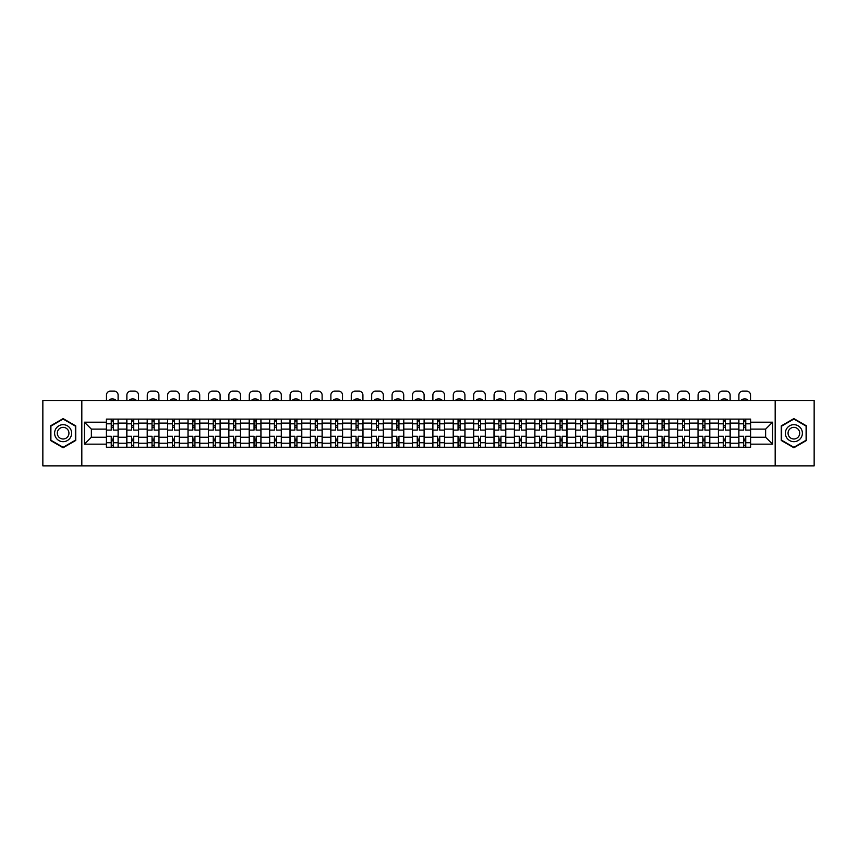 <?xml version="1.0" encoding="UTF-8"?>
<svg xmlns="http://www.w3.org/2000/svg" width="857" height="857" viewBox="0 0 857 857"><rect width="100%" height="100%" fill="white"/><g stroke="black" fill="none" stroke-linecap="round" stroke-linejoin="round"><path stroke-width="1.29" d="M775.178 465.865L814.15 465.865L814.15 400.487L42.85 400.487L42.85 465.865L775.178 465.865L775.178 400.487M126.804 447.236L126.804 423.101L118.18 423.101L118.18 447.236M118.18 423.101L118.18 419.116M126.804 423.101L126.804 419.116M138.577 419.116L138.577 447.236M147.211 447.236L147.211 419.116M158.974 419.116L158.974 447.236M167.608 447.236L167.608 419.116M179.381 419.116L179.381 447.236M188.004 447.236L188.004 419.116M199.777 419.116L199.777 447.236M208.412 447.236L208.412 419.116M220.174 419.116L220.174 447.236M228.808 447.236L228.808 419.116M240.581 419.116L240.581 447.236M249.205 447.236L249.205 419.116M260.978 419.116L260.978 447.236M269.612 447.236L269.612 419.116M281.385 419.116L281.385 447.236M290.009 447.236L290.009 419.116M301.782 419.116L301.782 447.236M310.416 447.236L310.416 419.116M322.178 419.116L322.178 447.236M330.813 447.236L330.813 419.116M342.586 419.116L342.586 447.236M351.209 447.236L351.209 419.116M362.982 419.116L362.982 447.236M371.617 447.236L371.617 419.116M383.379 419.116L383.379 447.236M392.013 447.236L392.013 419.116M403.786 419.116L403.786 447.236M412.41 447.236L412.41 419.116M424.183 419.116L424.183 447.236M432.817 447.236L432.817 419.116M444.59 419.116L444.59 447.236M453.214 447.236L453.214 419.116M464.987 419.116L464.987 447.236M473.621 447.236L473.621 419.116M485.383 419.116L485.383 447.236M494.018 447.236L494.018 419.116M505.791 419.116L505.791 447.236M514.414 447.236L514.414 419.116M526.187 419.116L526.187 447.236M534.822 447.236L534.822 419.116M546.584 419.116L546.584 447.236M555.218 447.236L555.218 419.116M566.991 419.116L566.991 447.236M575.615 447.236L575.615 419.116M587.388 419.116L587.388 447.236M596.022 447.236L596.022 419.116M607.795 419.116L607.795 447.236M616.419 447.236L616.419 419.116M628.192 419.116L628.192 447.236M636.826 447.236L636.826 419.116M648.588 419.116L648.588 447.236M657.223 447.236L657.223 419.116M668.996 419.116L668.996 447.236M677.619 447.236L677.619 419.116M689.392 419.116L689.392 447.236M698.027 447.236L698.027 419.116M709.789 419.116L709.789 447.236M718.423 447.236L718.423 419.116M730.196 419.116L730.196 447.236M738.82 447.236L738.82 419.116M738.82 437.231L730.196 437.231M718.423 437.231L709.789 437.231M698.027 437.231L689.392 437.231M677.619 437.231L668.996 437.231M657.223 437.231L648.588 437.231M636.826 437.231L628.192 437.231M616.419 437.231L607.795 437.231M596.022 437.231L587.388 437.231M575.615 437.231L566.991 437.231M555.218 437.231L546.584 437.231M534.822 437.231L526.187 437.231M514.414 437.231L505.791 437.231M494.018 437.231L485.383 437.231M473.621 437.231L464.987 437.231M453.214 437.231L444.59 437.231M432.817 437.231L424.183 437.231M412.41 437.231L403.786 437.231M392.013 437.231L383.379 437.231M371.617 437.231L362.982 437.231M351.209 437.231L342.586 437.231M330.813 437.231L322.178 437.231M310.416 437.231L301.782 437.231M290.009 437.231L281.385 437.231M269.612 437.231L260.978 437.231M249.205 437.231L240.581 437.231M228.808 437.231L220.174 437.231M208.412 437.231L199.777 437.231M188.004 437.231L179.381 437.231M167.608 437.231L158.974 437.231M147.211 437.231L138.577 437.231M126.804 437.231L118.18 437.231M738.82 429.121L730.196 429.121M718.423 429.121L709.789 429.121M698.027 429.121L689.392 429.121M677.619 429.121L668.996 429.121M657.223 429.121L648.588 429.121M636.826 429.121L628.192 429.121M616.419 429.121L607.795 429.121M596.022 429.121L587.388 429.121M575.615 429.121L566.991 429.121M555.218 429.121L546.584 429.121M534.822 429.121L526.187 429.121M514.414 429.121L505.791 429.121M494.018 429.121L485.383 429.121M473.621 429.121L464.987 429.121M453.214 429.121L444.59 429.121M432.817 429.121L424.183 429.121M412.41 429.121L403.786 429.121M392.013 429.121L383.379 429.121M371.617 429.121L362.982 429.121M351.209 429.121L342.586 429.121M330.813 429.121L322.178 429.121M310.416 429.121L301.782 429.121M290.009 429.121L281.385 429.121M269.612 429.121L260.978 429.121M249.205 429.121L240.581 429.121M228.808 429.121L220.174 429.121M208.412 429.121L199.777 429.121M188.004 429.121L179.381 429.121M167.608 429.121L158.974 429.121M147.211 429.121L138.577 429.121M126.804 429.121L118.18 429.121M91.367 437.231L106.407 437.231L106.407 429.121L91.367 429.121L91.367 437.231L84.436 444.162L84.436 422.19L106.407 422.19L106.407 429.121M750.593 429.121L750.593 437.231L765.633 437.231L765.633 429.121L750.593 429.121L750.593 419.116L106.407 419.116L106.407 422.19M750.593 422.19L772.564 422.19L772.564 444.162L750.593 444.162L750.593 437.231M106.407 437.231L106.407 447.236L750.593 447.236L750.593 444.162M106.407 444.162L84.436 444.162M81.822 465.865L81.822 400.487M75.737 425.886L63.118 418.602L50.499 425.886L50.499 440.466L63.118 447.75L75.737 440.466L75.737 425.886M806.501 425.886L793.882 418.602L781.263 425.886L781.263 440.466L793.882 447.75L806.501 440.466L806.501 425.886M113.338 445.276L111.249 445.276M111.249 421.076L113.338 421.076M133.735 445.276L131.646 445.276M131.646 421.076L133.735 421.076M154.142 445.276L152.043 445.276M152.043 421.076L154.142 421.076M174.539 445.276L172.45 445.276M172.45 421.076L174.539 421.076M194.935 445.276L192.846 445.276M192.846 421.076L194.935 421.076M215.343 445.276L213.243 445.276M213.243 421.076L215.343 421.076M235.739 445.276L233.65 445.276M233.65 421.076L235.739 421.076M256.136 445.276L254.047 445.276M254.047 421.076L256.136 421.076M276.543 445.276L274.454 445.276M274.454 421.076L276.543 421.076M296.94 445.276L294.851 445.276M294.851 421.076L296.94 421.076M317.347 445.276L315.247 445.276M315.247 421.076L317.347 421.076M337.744 445.276L335.655 445.276M335.655 421.076L337.744 421.076M358.14 445.276L356.051 445.276M356.051 421.076L358.14 421.076M378.548 445.276L376.448 445.276M376.448 421.076L378.548 421.076M398.944 445.276L396.855 445.276M396.855 421.076L398.944 421.076M419.341 445.276L417.252 445.276M417.252 421.076L419.341 421.076M439.748 445.276L437.659 445.276M437.659 421.076L439.748 421.076M460.145 445.276L458.056 445.276M458.056 421.076L460.145 421.076M480.552 445.276L478.452 445.276M478.452 421.076L480.552 421.076M500.949 445.276L498.86 445.276M498.86 421.076L500.949 421.076M521.345 445.276L519.256 445.276M519.256 421.076L521.345 421.076M541.753 445.276L539.653 445.276M539.653 421.076L541.753 421.076M562.149 445.276L560.06 445.276M560.06 421.076L562.149 421.076M582.546 445.276L580.457 445.276M580.457 421.076L582.546 421.076M602.953 445.276L600.864 445.276M600.864 421.076L602.953 421.076M623.35 445.276L621.261 445.276M621.261 421.076L623.35 421.076M643.757 445.276L641.657 445.276M641.657 421.076L643.757 421.076M664.154 445.276L662.065 445.276M662.065 421.076L664.154 421.076M684.55 445.276L682.461 445.276M682.461 421.076L684.55 421.076M704.957 445.276L702.858 445.276M702.858 421.076L704.957 421.076M725.354 445.276L723.265 445.276M723.265 421.076L725.354 421.076M745.751 445.276L743.662 445.276M743.662 421.076L745.751 421.076M84.436 422.19L91.367 429.121M765.633 437.231L772.564 444.162M765.633 429.121L772.564 422.19M118.105 447.236L118.105 430.107L113.338 430.107L113.338 419.116M111.249 419.116L111.249 430.107L106.472 430.107L106.472 419.116M118.105 430.107L118.105 419.116M106.472 447.236L106.472 436.245L111.249 436.245L111.249 447.236M113.338 447.236L113.338 436.245L118.105 436.245M111.249 427.225L113.338 427.225M106.472 436.245L106.472 430.107M113.338 439.127L111.249 439.127M113.338 445.533L111.249 445.533M111.249 440.83L113.338 440.83M113.338 425.522L111.249 425.522M111.249 420.819L113.338 420.819M118.105 400.487L118.105 395.056A3.921 3.921 0 0 0 114.185 391.135L110.392 391.135A3.921 3.921 0 0 0 106.472 395.056L106.472 400.487M109.278 400.487L109.278 399.555A8.109 8.109 0 0 1 115.299 399.555L115.299 400.487M55.759 437.424A8.495 8.495 0 0 0 67.371 440.541A8.495 8.495 0 0 0 70.478 428.928A8.495 8.495 0 0 0 58.865 425.811A8.495 8.495 0 0 0 55.759 437.424M58.083 436.084A5.817 5.817 0 0 0 66.032 438.216A5.817 5.817 0 0 0 68.164 430.268A5.817 5.817 0 0 0 60.215 428.136A5.817 5.817 0 0 0 58.083 436.084M63.118 419.052L75.352 426.111L75.352 440.23L63.118 447.29L50.895 440.23L50.895 426.111L63.118 419.052M786.522 437.424A8.495 8.495 0 0 0 798.135 440.541A8.495 8.495 0 0 0 801.241 428.928A8.495 8.495 0 0 0 789.629 425.811A8.495 8.495 0 0 0 786.522 437.424M788.836 436.084A5.817 5.817 0 0 0 796.785 438.216A5.817 5.817 0 0 0 798.917 430.268A5.817 5.817 0 0 0 790.968 428.136A5.817 5.817 0 0 0 788.836 436.084M793.882 419.052L806.105 426.111L806.105 440.23L793.882 447.29L781.648 440.23L781.648 426.111L793.882 419.052M138.513 447.236L138.513 430.107L133.735 430.107L133.735 419.116M131.646 419.116L131.646 430.107L126.868 430.107L126.868 419.116M138.513 430.107L138.513 419.116M126.868 447.236L126.868 436.245L131.646 436.245L131.646 447.236M133.735 447.236L133.735 436.245L138.513 436.245M131.646 427.225L133.735 427.225M126.868 436.245L126.868 430.107M133.735 439.127L131.646 439.127M133.735 445.533L131.646 445.533M131.646 440.83L133.735 440.83M133.735 425.522L131.646 425.522M131.646 420.819L133.735 420.819M138.513 400.487L138.513 395.056A3.921 3.921 0 0 0 134.592 391.135L130.8 391.135A3.921 3.921 0 0 0 126.868 395.056L126.868 400.487M129.686 400.487L129.686 399.555A8.109 8.109 0 0 1 135.695 399.555L135.695 400.487M158.909 447.236L158.909 430.107L154.142 430.107L154.142 419.116M152.043 419.116L152.043 430.107L147.275 430.107L147.275 419.116M158.909 430.107L158.909 419.116M147.275 447.236L147.275 436.245L152.043 436.245L152.043 447.236M154.142 447.236L154.142 436.245L158.909 436.245M152.043 427.225L154.142 427.225M147.275 436.245L147.275 430.107M154.142 439.127L152.043 439.127M154.142 445.533L152.043 445.533M152.043 440.83L154.142 440.83M154.142 425.522L152.043 425.522M152.043 420.819L154.142 420.819M158.909 400.487L158.909 395.056A3.921 3.921 0 0 0 154.988 391.135L151.196 391.135A3.921 3.921 0 0 0 147.275 395.056L147.275 400.487M150.082 400.487L150.082 399.555A8.109 8.109 0 0 1 156.103 399.555L156.103 400.487M179.317 447.236L179.317 430.107L174.539 430.107L174.539 419.116M172.45 419.116L172.45 430.107L167.672 430.107L167.672 419.116M179.317 430.107L179.317 419.116M167.672 447.236L167.672 436.245L172.45 436.245L172.45 447.236M174.539 447.236L174.539 436.245L179.317 436.245M172.45 427.225L174.539 427.225M167.672 436.245L167.672 430.107M174.539 439.127L172.45 439.127M174.539 445.533L172.45 445.533M172.45 440.83L174.539 440.83M174.539 425.522L172.45 425.522M172.45 420.819L174.539 420.819M179.317 400.487L179.317 395.056A3.921 3.921 0 0 0 175.385 391.135L171.593 391.135A3.921 3.921 0 0 0 167.672 395.056L167.672 400.487M170.489 400.487L170.489 399.555A8.109 8.109 0 0 1 176.499 399.555L176.499 400.487M199.713 447.236L199.713 430.107L194.935 430.107L194.935 419.116M192.846 419.116L192.846 430.107L188.069 430.107L188.069 419.116M199.713 430.107L199.713 419.116M188.069 447.236L188.069 436.245L192.846 436.245L192.846 447.236M194.935 447.236L194.935 436.245L199.713 436.245M192.846 427.225L194.935 427.225M188.069 436.245L188.069 430.107M194.935 439.127L192.846 439.127M194.935 445.533L192.846 445.533M192.846 440.83L194.935 440.83M194.935 425.522L192.846 425.522M192.846 420.819L194.935 420.819M199.713 400.487L199.713 395.056A3.921 3.921 0 0 0 195.792 391.135L192 391.135A3.921 3.921 0 0 0 188.069 395.056L188.069 400.487M190.886 400.487L190.886 399.555A8.109 8.109 0 0 1 196.896 399.555L196.896 400.487M220.11 447.236L220.11 430.107L215.343 430.107L215.343 419.116M213.243 419.116L213.243 430.107L208.476 430.107L208.476 419.116M220.11 430.107L220.11 419.116M208.476 447.236L208.476 436.245L213.243 436.245L213.243 447.236M215.343 447.236L215.343 436.245L220.11 436.245M213.243 427.225L215.343 427.225M208.476 436.245L208.476 430.107M215.343 439.127L213.243 439.127M215.343 445.533L213.243 445.533M213.243 440.83L215.343 440.83M215.343 425.522L213.243 425.522M213.243 420.819L215.343 420.819M220.11 400.487L220.11 395.056A3.921 3.921 0 0 0 216.189 391.135L212.397 391.135A3.921 3.921 0 0 0 208.476 395.056L208.476 400.487M211.283 400.487L211.283 399.555A8.109 8.109 0 0 1 217.303 399.555L217.303 400.487M240.517 447.236L240.517 430.107L235.739 430.107L235.739 419.116M233.65 419.116L233.65 430.107L228.873 430.107L228.873 419.116M240.517 430.107L240.517 419.116M228.873 447.236L228.873 436.245L233.65 436.245L233.65 447.236M235.739 447.236L235.739 436.245L240.517 436.245M233.65 427.225L235.739 427.225M228.873 436.245L228.873 430.107M235.739 439.127L233.65 439.127M235.739 445.533L233.65 445.533M233.65 440.83L235.739 440.83M235.739 425.522L233.65 425.522M233.65 420.819L235.739 420.819M240.517 400.487L240.517 395.056A3.921 3.921 0 0 0 236.586 391.135L232.793 391.135A3.921 3.921 0 0 0 228.873 395.056L228.873 400.487M231.69 400.487L231.69 399.555A8.109 8.109 0 0 1 237.7 399.555L237.7 400.487M260.914 447.236L260.914 430.107L256.136 430.107L256.136 419.116M254.047 419.116L254.047 430.107L249.28 430.107L249.28 419.116M260.914 430.107L260.914 419.116M249.28 447.236L249.28 436.245L254.047 436.245L254.047 447.236M256.136 447.236L256.136 436.245L260.914 436.245M254.047 427.225L256.136 427.225M249.28 436.245L249.28 430.107M256.136 439.127L254.047 439.127M256.136 445.533L254.047 445.533M254.047 440.83L256.136 440.83M256.136 425.522L254.047 425.522M254.047 420.819L256.136 420.819M260.914 400.487L260.914 395.056A3.921 3.921 0 0 0 256.993 391.135L253.201 391.135A3.921 3.921 0 0 0 249.28 395.056L249.28 400.487M252.087 400.487L252.087 399.555A8.109 8.109 0 0 1 258.107 399.555L258.107 400.487M281.31 447.236L281.31 430.107L276.543 430.107L276.543 419.116M274.454 419.116L274.454 430.107L269.676 430.107L269.676 419.116M281.31 430.107L281.31 419.116M269.676 447.236L269.676 436.245L274.454 436.245L274.454 447.236M276.543 447.236L276.543 436.245L281.31 436.245M274.454 427.225L276.543 427.225M269.676 436.245L269.676 430.107M276.543 439.127L274.454 439.127M276.543 445.533L274.454 445.533M274.454 440.83L276.543 440.83M276.543 425.522L274.454 425.522M274.454 420.819L276.543 420.819M281.31 400.487L281.31 395.056A3.921 3.921 0 0 0 277.389 391.135L273.597 391.135A3.921 3.921 0 0 0 269.676 395.056L269.676 400.487M272.483 400.487L272.483 399.555A8.109 8.109 0 0 1 278.504 399.555L278.504 400.487M301.718 447.236L301.718 430.107L296.94 430.107L296.94 419.116M294.851 419.116L294.851 430.107L290.073 430.107L290.073 419.116M301.718 430.107L301.718 419.116M290.073 447.236L290.073 436.245L294.851 436.245L294.851 447.236M296.94 447.236L296.94 436.245L301.718 436.245M294.851 427.225L296.94 427.225M290.073 436.245L290.073 430.107M296.94 439.127L294.851 439.127M296.94 445.533L294.851 445.533M294.851 440.83L296.94 440.83M296.94 425.522L294.851 425.522M294.851 420.819L296.94 420.819M301.718 400.487L301.718 395.056A3.921 3.921 0 0 0 297.797 391.135L294.005 391.135A3.921 3.921 0 0 0 290.073 395.056L290.073 400.487M292.89 400.487L292.89 399.555A8.109 8.109 0 0 1 298.9 399.555L298.9 400.487M322.114 447.236L322.114 430.107L317.347 430.107L317.347 419.116M315.247 419.116L315.247 430.107L310.48 430.107L310.48 419.116M322.114 430.107L322.114 419.116M310.48 447.236L310.48 436.245L315.247 436.245L315.247 447.236M317.347 447.236L317.347 436.245L322.114 436.245M315.247 427.225L317.347 427.225M310.48 436.245L310.48 430.107M317.347 439.127L315.247 439.127M317.347 445.533L315.247 445.533M315.247 440.83L317.347 440.83M317.347 425.522L315.247 425.522M315.247 420.819L317.347 420.819M322.114 400.487L322.114 395.056A3.921 3.921 0 0 0 318.193 391.135L314.401 391.135A3.921 3.921 0 0 0 310.48 395.056L310.48 400.487M313.287 400.487L313.287 399.555A8.109 8.109 0 0 1 319.307 399.555L319.307 400.487M342.521 447.236L342.521 430.107L337.744 430.107L337.744 419.116M335.655 419.116L335.655 430.107L330.877 430.107L330.877 419.116M342.521 430.107L342.521 419.116M330.877 447.236L330.877 436.245L335.655 436.245L335.655 447.236M337.744 447.236L337.744 436.245L342.521 436.245M335.655 427.225L337.744 427.225M330.877 436.245L330.877 430.107M337.744 439.127L335.655 439.127M337.744 445.533L335.655 445.533M335.655 440.83L337.744 440.83M337.744 425.522L335.655 425.522M335.655 420.819L337.744 420.819M342.521 400.487L342.521 395.056A3.921 3.921 0 0 0 338.59 391.135L334.798 391.135A3.921 3.921 0 0 0 330.877 395.056L330.877 400.487M333.694 400.487L333.694 399.555A8.109 8.109 0 0 1 339.704 399.555L339.704 400.487M362.918 447.236L362.918 430.107L358.14 430.107L358.14 419.116M356.051 419.116L356.051 430.107L351.274 430.107L351.274 419.116M362.918 430.107L362.918 419.116M351.274 447.236L351.274 436.245L356.051 436.245L356.051 447.236M358.14 447.236L358.14 436.245L362.918 436.245M356.051 427.225L358.14 427.225M351.274 436.245L351.274 430.107M358.14 439.127L356.051 439.127M358.14 445.533L356.051 445.533M356.051 440.83L358.14 440.83M358.14 425.522L356.051 425.522M356.051 420.819L358.14 420.819M362.918 400.487L362.918 395.056A3.921 3.921 0 0 0 358.997 391.135L355.205 391.135A3.921 3.921 0 0 0 351.274 395.056L351.274 400.487M354.091 400.487L354.091 399.555A8.109 8.109 0 0 1 360.101 399.555L360.101 400.487M383.315 447.236L383.315 430.107L378.548 430.107L378.548 419.116M376.448 419.116L376.448 430.107L371.681 430.107L371.681 419.116M383.315 430.107L383.315 419.116M371.681 447.236L371.681 436.245L376.448 436.245L376.448 447.236M378.548 447.236L378.548 436.245L383.315 436.245M376.448 427.225L378.548 427.225M371.681 436.245L371.681 430.107M378.548 439.127L376.448 439.127M378.548 445.533L376.448 445.533M376.448 440.83L378.548 440.83M378.548 425.522L376.448 425.522M376.448 420.819L378.548 420.819M383.315 400.487L383.315 395.056A3.921 3.921 0 0 0 379.394 391.135L375.602 391.135A3.921 3.921 0 0 0 371.681 395.056L371.681 400.487M374.488 400.487L374.488 399.555A8.109 8.109 0 0 1 380.508 399.555L380.508 400.487M403.722 447.236L403.722 430.107L398.944 430.107L398.944 419.116M396.855 419.116L396.855 430.107L392.077 430.107L392.077 419.116M403.722 430.107L403.722 419.116M392.077 447.236L392.077 436.245L396.855 436.245L396.855 447.236M398.944 447.236L398.944 436.245L403.722 436.245M396.855 427.225L398.944 427.225M392.077 436.245L392.077 430.107M398.944 439.127L396.855 439.127M398.944 445.533L396.855 445.533M396.855 440.83L398.944 440.83M398.944 425.522L396.855 425.522M396.855 420.819L398.944 420.819M403.722 400.487L403.722 395.056A3.921 3.921 0 0 0 399.791 391.135L395.998 391.135A3.921 3.921 0 0 0 392.077 395.056L392.077 400.487M394.895 400.487L394.895 399.555A8.109 8.109 0 0 1 400.905 399.555L400.905 400.487M424.119 447.236L424.119 430.107L419.341 430.107L419.341 419.116M417.252 419.116L417.252 430.107L412.485 430.107L412.485 419.116M424.119 430.107L424.119 419.116M412.485 447.236L412.485 436.245L417.252 436.245L417.252 447.236M419.341 447.236L419.341 436.245L424.119 436.245M417.252 427.225L419.341 427.225M412.485 436.245L412.485 430.107M419.341 439.127L417.252 439.127M419.341 445.533L417.252 445.533M417.252 440.83L419.341 440.83M419.341 425.522L417.252 425.522M417.252 420.819L419.341 420.819M424.119 400.487L424.119 395.056A3.921 3.921 0 0 0 420.198 391.135L416.406 391.135A3.921 3.921 0 0 0 412.485 395.056L412.485 400.487M415.291 400.487L415.291 399.555A8.109 8.109 0 0 1 421.312 399.555L421.312 400.487M444.515 447.236L444.515 430.107L439.748 430.107L439.748 419.116M437.659 419.116L437.659 430.107L432.881 430.107L432.881 419.116M444.515 430.107L444.515 419.116M432.881 447.236L432.881 436.245L437.659 436.245L437.659 447.236M439.748 447.236L439.748 436.245L444.515 436.245M437.659 427.225L439.748 427.225M432.881 436.245L432.881 430.107M439.748 439.127L437.659 439.127M439.748 445.533L437.659 445.533M437.659 440.83L439.748 440.83M439.748 425.522L437.659 425.522M437.659 420.819L439.748 420.819M444.515 400.487L444.515 395.056A3.921 3.921 0 0 0 440.594 391.135L436.802 391.135A3.921 3.921 0 0 0 432.881 395.056L432.881 400.487M435.688 400.487L435.688 399.555A8.109 8.109 0 0 1 441.709 399.555L441.709 400.487M464.923 447.236L464.923 430.107L460.145 430.107L460.145 419.116M458.056 419.116L458.056 430.107L453.278 430.107L453.278 419.116M464.923 430.107L464.923 419.116M453.278 447.236L453.278 436.245L458.056 436.245L458.056 447.236M460.145 447.236L460.145 436.245L464.923 436.245M458.056 427.225L460.145 427.225M453.278 436.245L453.278 430.107M460.145 439.127L458.056 439.127M460.145 445.533L458.056 445.533M458.056 440.83L460.145 440.83M460.145 425.522L458.056 425.522M458.056 420.819L460.145 420.819M464.923 400.487L464.923 395.056A3.921 3.921 0 0 0 461.002 391.135L457.21 391.135A3.921 3.921 0 0 0 453.278 395.056L453.278 400.487M456.095 400.487L456.095 399.555A8.109 8.109 0 0 1 462.105 399.555L462.105 400.487M485.319 447.236L485.319 430.107L480.552 430.107L480.552 419.116M478.452 419.116L478.452 430.107L473.685 430.107L473.685 419.116M485.319 430.107L485.319 419.116M473.685 447.236L473.685 436.245L478.452 436.245L478.452 447.236M480.552 447.236L480.552 436.245L485.319 436.245M478.452 427.225L480.552 427.225M473.685 436.245L473.685 430.107M480.552 439.127L478.452 439.127M480.552 445.533L478.452 445.533M478.452 440.83L480.552 440.83M480.552 425.522L478.452 425.522M478.452 420.819L480.552 420.819M485.319 400.487L485.319 395.056A3.921 3.921 0 0 0 481.398 391.135L477.606 391.135A3.921 3.921 0 0 0 473.685 395.056L473.685 400.487M476.492 400.487L476.492 399.555A8.109 8.109 0 0 1 482.512 399.555L482.512 400.487M505.726 447.236L505.726 430.107L500.949 430.107L500.949 419.116M498.86 419.116L498.86 430.107L494.082 430.107L494.082 419.116M505.726 430.107L505.726 419.116M494.082 447.236L494.082 436.245L498.86 436.245L498.86 447.236M500.949 447.236L500.949 436.245L505.726 436.245M498.86 427.225L500.949 427.225M494.082 436.245L494.082 430.107M500.949 439.127L498.86 439.127M500.949 445.533L498.86 445.533M498.86 440.83L500.949 440.83M500.949 425.522L498.86 425.522M498.86 420.819L500.949 420.819M505.726 400.487L505.726 395.056A3.921 3.921 0 0 0 501.795 391.135L498.003 391.135A3.921 3.921 0 0 0 494.082 395.056L494.082 400.487M496.899 400.487L496.899 399.555A8.109 8.109 0 0 1 502.909 399.555L502.909 400.487M526.123 447.236L526.123 430.107L521.345 430.107L521.345 419.116M519.256 419.116L519.256 430.107L514.479 430.107L514.479 419.116M526.123 430.107L526.123 419.116M514.479 447.236L514.479 436.245L519.256 436.245L519.256 447.236M521.345 447.236L521.345 436.245L526.123 436.245M519.256 427.225L521.345 427.225M514.479 436.245L514.479 430.107M521.345 439.127L519.256 439.127M521.345 445.533L519.256 445.533M519.256 440.83L521.345 440.83M521.345 425.522L519.256 425.522M519.256 420.819L521.345 420.819M526.123 400.487L526.123 395.056A3.921 3.921 0 0 0 522.202 391.135L518.41 391.135A3.921 3.921 0 0 0 514.479 395.056L514.479 400.487M517.296 400.487L517.296 399.555A8.109 8.109 0 0 1 523.306 399.555L523.306 400.487M546.52 447.236L546.52 430.107L541.753 430.107L541.753 419.116M539.653 419.116L539.653 430.107L534.886 430.107L534.886 419.116M546.52 430.107L546.52 419.116M534.886 447.236L534.886 436.245L539.653 436.245L539.653 447.236M541.753 447.236L541.753 436.245L546.52 436.245M539.653 427.225L541.753 427.225M534.886 436.245L534.886 430.107M541.753 439.127L539.653 439.127M541.753 445.533L539.653 445.533M539.653 440.83L541.753 440.83M541.753 425.522L539.653 425.522M539.653 420.819L541.753 420.819M546.52 400.487L546.52 395.056A3.921 3.921 0 0 0 542.599 391.135L538.807 391.135A3.921 3.921 0 0 0 534.886 395.056L534.886 400.487M537.693 400.487L537.693 399.555A8.109 8.109 0 0 1 543.713 399.555L543.713 400.487M566.927 447.236L566.927 430.107L562.149 430.107L562.149 419.116M560.06 419.116L560.06 430.107L555.282 430.107L555.282 419.116M566.927 430.107L566.927 419.116M555.282 447.236L555.282 436.245L560.06 436.245L560.06 447.236M562.149 447.236L562.149 436.245L566.927 436.245M560.06 427.225L562.149 427.225M555.282 436.245L555.282 430.107M562.149 439.127L560.06 439.127M562.149 445.533L560.06 445.533M560.06 440.83L562.149 440.83M562.149 425.522L560.06 425.522M560.06 420.819L562.149 420.819M566.927 400.487L566.927 395.056A3.921 3.921 0 0 0 562.995 391.135L559.203 391.135A3.921 3.921 0 0 0 555.282 395.056L555.282 400.487M558.1 400.487L558.1 399.555A8.109 8.109 0 0 1 564.11 399.555L564.11 400.487M587.324 447.236L587.324 430.107L582.546 430.107L582.546 419.116M580.457 419.116L580.457 430.107L575.69 430.107L575.69 419.116M587.324 430.107L587.324 419.116M575.69 447.236L575.69 436.245L580.457 436.245L580.457 447.236M582.546 447.236L582.546 436.245L587.324 436.245M580.457 427.225L582.546 427.225M575.69 436.245L575.69 430.107M582.546 439.127L580.457 439.127M582.546 445.533L580.457 445.533M580.457 440.83L582.546 440.83M582.546 425.522L580.457 425.522M580.457 420.819L582.546 420.819M587.324 400.487L587.324 395.056A3.921 3.921 0 0 0 583.403 391.135L579.611 391.135A3.921 3.921 0 0 0 575.69 395.056L575.69 400.487M578.496 400.487L578.496 399.555A8.109 8.109 0 0 1 584.517 399.555L584.517 400.487M607.72 447.236L607.72 430.107L602.953 430.107L602.953 419.116M600.864 419.116L600.864 430.107L596.086 430.107L596.086 419.116M607.72 430.107L607.72 419.116M596.086 447.236L596.086 436.245L600.864 436.245L600.864 447.236M602.953 447.236L602.953 436.245L607.72 436.245M600.864 427.225L602.953 427.225M596.086 436.245L596.086 430.107M602.953 439.127L600.864 439.127M602.953 445.533L600.864 445.533M600.864 440.83L602.953 440.83M602.953 425.522L600.864 425.522M600.864 420.819L602.953 420.819M607.72 400.487L607.72 395.056A3.921 3.921 0 0 0 603.799 391.135L600.007 391.135A3.921 3.921 0 0 0 596.086 395.056L596.086 400.487M598.893 400.487L598.893 399.555A8.109 8.109 0 0 1 604.913 399.555L604.913 400.487M628.127 447.236L628.127 430.107L623.35 430.107L623.35 419.116M621.261 419.116L621.261 430.107L616.483 430.107L616.483 419.116M628.127 430.107L628.127 419.116M616.483 447.236L616.483 436.245L621.261 436.245L621.261 447.236M623.35 447.236L623.35 436.245L628.127 436.245M621.261 427.225L623.35 427.225M616.483 436.245L616.483 430.107M623.35 439.127L621.261 439.127M623.35 445.533L621.261 445.533M621.261 440.83L623.35 440.83M623.35 425.522L621.261 425.522M621.261 420.819L623.35 420.819M628.127 400.487L628.127 395.056A3.921 3.921 0 0 0 624.207 391.135L620.414 391.135A3.921 3.921 0 0 0 616.483 395.056L616.483 400.487M619.3 400.487L619.3 399.555A8.109 8.109 0 0 1 625.31 399.555L625.31 400.487M648.524 447.236L648.524 430.107L643.757 430.107L643.757 419.116M641.657 419.116L641.657 430.107L636.89 430.107L636.89 419.116M648.524 430.107L648.524 419.116M636.89 447.236L636.89 436.245L641.657 436.245L641.657 447.236M643.757 447.236L643.757 436.245L648.524 436.245M641.657 427.225L643.757 427.225M636.89 436.245L636.89 430.107M643.757 439.127L641.657 439.127M643.757 445.533L641.657 445.533M641.657 440.83L643.757 440.83M643.757 425.522L641.657 425.522M641.657 420.819L643.757 420.819M648.524 400.487L648.524 395.056A3.921 3.921 0 0 0 644.603 391.135L640.811 391.135A3.921 3.921 0 0 0 636.89 395.056L636.89 400.487M639.697 400.487L639.697 399.555A8.109 8.109 0 0 1 645.717 399.555L645.717 400.487M668.931 447.236L668.931 430.107L664.154 430.107L664.154 419.116M662.065 419.116L662.065 430.107L657.287 430.107L657.287 419.116M668.931 430.107L668.931 419.116M657.287 447.236L657.287 436.245L662.065 436.245L662.065 447.236M664.154 447.236L664.154 436.245L668.931 436.245M662.065 427.225L664.154 427.225M657.287 436.245L657.287 430.107M664.154 439.127L662.065 439.127M664.154 445.533L662.065 445.533M662.065 440.83L664.154 440.83M664.154 425.522L662.065 425.522M662.065 420.819L664.154 420.819M668.931 400.487L668.931 395.056A3.921 3.921 0 0 0 665 391.135L661.208 391.135A3.921 3.921 0 0 0 657.287 395.056L657.287 400.487M660.104 400.487L660.104 399.555A8.109 8.109 0 0 1 666.114 399.555L666.114 400.487M689.328 447.236L689.328 430.107L684.55 430.107L684.55 419.116M682.461 419.116L682.461 430.107L677.683 430.107L677.683 419.116M689.328 430.107L689.328 419.116M677.683 447.236L677.683 436.245L682.461 436.245L682.461 447.236M684.55 447.236L684.55 436.245L689.328 436.245M682.461 427.225L684.55 427.225M677.683 436.245L677.683 430.107M684.55 439.127L682.461 439.127M684.55 445.533L682.461 445.533M682.461 440.83L684.55 440.83M684.55 425.522L682.461 425.522M682.461 420.819L684.55 420.819M689.328 400.487L689.328 395.056A3.921 3.921 0 0 0 685.407 391.135L681.615 391.135A3.921 3.921 0 0 0 677.683 395.056L677.683 400.487M680.501 400.487L680.501 399.555A8.109 8.109 0 0 1 686.511 399.555L686.511 400.487M709.725 447.236L709.725 430.107L704.957 430.107L704.957 419.116M702.858 419.116L702.858 430.107L698.091 430.107L698.091 419.116M709.725 430.107L709.725 419.116M698.091 447.236L698.091 436.245L702.858 436.245L702.858 447.236M704.957 447.236L704.957 436.245L709.725 436.245M702.858 427.225L704.957 427.225M698.091 436.245L698.091 430.107M704.957 439.127L702.858 439.127M704.957 445.533L702.858 445.533M702.858 440.83L704.957 440.83M704.957 425.522L702.858 425.522M702.858 420.819L704.957 420.819M709.725 400.487L709.725 395.056A3.921 3.921 0 0 0 705.804 391.135L702.012 391.135A3.921 3.921 0 0 0 698.091 395.056L698.091 400.487M700.897 400.487L700.897 399.555A8.109 8.109 0 0 1 706.918 399.555L706.918 400.487M730.132 447.236L730.132 430.107L725.354 430.107L725.354 419.116M723.265 419.116L723.265 430.107L718.487 430.107L718.487 419.116M730.132 430.107L730.132 419.116M718.487 447.236L718.487 436.245L723.265 436.245L723.265 447.236M725.354 447.236L725.354 436.245L730.132 436.245M723.265 427.225L725.354 427.225M718.487 436.245L718.487 430.107M725.354 439.127L723.265 439.127M725.354 445.533L723.265 445.533M723.265 440.83L725.354 440.83M725.354 425.522L723.265 425.522M723.265 420.819L725.354 420.819M730.132 400.487L730.132 395.056A3.921 3.921 0 0 0 726.2 391.135L722.408 391.135A3.921 3.921 0 0 0 718.487 395.056L718.487 400.487M721.305 400.487L721.305 399.555A8.109 8.109 0 0 1 727.314 399.555L727.314 400.487M750.528 447.236L750.528 430.107L745.751 430.107L745.751 419.116M743.662 419.116L743.662 430.107L738.895 430.107L738.895 419.116M750.528 430.107L750.528 419.116M738.895 447.236L738.895 436.245L743.662 436.245L743.662 447.236M745.751 447.236L745.751 436.245L750.528 436.245M743.662 427.225L745.751 427.225M738.895 436.245L738.895 430.107M745.751 439.127L743.662 439.127M745.751 445.533L743.662 445.533M743.662 440.83L745.751 440.83M745.751 425.522L743.662 425.522M743.662 420.819L745.751 420.819M750.528 400.487L750.528 395.056A3.921 3.921 0 0 0 746.608 391.135L742.815 391.135A3.921 3.921 0 0 0 738.895 395.056L738.895 400.487M741.701 400.487L741.701 399.555A8.109 8.109 0 0 1 747.722 399.555L747.722 400.487M718.423 423.101L709.789 423.101M698.027 423.101L689.392 423.101M677.619 423.101L668.996 423.101M657.223 423.101L648.588 423.101M636.826 423.101L628.192 423.101M616.419 423.101L607.795 423.101M596.022 423.101L587.388 423.101M575.615 423.101L566.991 423.101M555.218 423.101L546.584 423.101M534.822 423.101L526.187 423.101M514.414 423.101L505.791 423.101M494.018 423.101L485.383 423.101M473.621 423.101L464.987 423.101M453.214 423.101L444.59 423.101M432.817 423.101L424.183 423.101M412.41 423.101L403.786 423.101M392.013 423.101L383.379 423.101M371.617 423.101L362.982 423.101M351.209 423.101L342.586 423.101M330.813 423.101L322.178 423.101M310.416 423.101L301.782 423.101M290.009 423.101L281.385 423.101M269.612 423.101L260.978 423.101M249.205 423.101L240.581 423.101M228.808 423.101L220.174 423.101M208.412 423.101L199.777 423.101M188.004 423.101L179.381 423.101M167.608 423.101L158.974 423.101M147.211 423.101L138.577 423.101M738.82 423.101L730.196 423.101M718.423 443.24L709.789 443.24M698.027 443.24L689.392 443.24M677.619 443.24L668.996 443.24M657.223 443.24L648.588 443.24M636.826 443.24L628.192 443.24M616.419 443.24L607.795 443.24M596.022 443.24L587.388 443.24M575.615 443.24L566.991 443.24M555.218 443.24L546.584 443.24M534.822 443.24L526.187 443.24M514.414 443.24L505.791 443.24M494.018 443.24L485.383 443.24M473.621 443.24L464.987 443.24M453.214 443.24L444.59 443.24M432.817 443.24L424.183 443.24M412.41 443.24L403.786 443.24M392.013 443.24L383.379 443.24M371.617 443.24L362.982 443.24M351.209 443.24L342.586 443.24M330.813 443.24L322.178 443.24M310.416 443.24L301.782 443.24M290.009 443.24L281.385 443.24M269.612 443.24L260.978 443.24M249.205 443.24L240.581 443.24M228.808 443.24L220.174 443.24M208.412 443.24L199.777 443.24M188.004 443.24L179.381 443.24M167.608 443.24L158.974 443.24M147.211 443.24L138.577 443.24M126.804 443.24L118.18 443.24M738.82 443.24L730.196 443.24M118.105 423.626L113.338 423.626M111.249 423.626L106.472 423.626M111.249 423.808L106.472 423.808M111.249 442.544L106.472 442.544M111.249 442.726L106.472 442.726M118.105 442.726L113.338 442.726M118.105 423.808L113.338 423.808M118.105 442.544L113.338 442.544M138.513 423.626L133.735 423.626M131.646 423.626L126.868 423.626M131.646 423.808L126.868 423.808M131.646 442.544L126.868 442.544M131.646 442.726L126.868 442.726M138.513 442.726L133.735 442.726M138.513 423.808L133.735 423.808M138.513 442.544L133.735 442.544M158.909 423.626L154.142 423.626M152.043 423.626L147.275 423.626M152.043 423.808L147.275 423.808M152.043 442.544L147.275 442.544M152.043 442.726L147.275 442.726M158.909 442.726L154.142 442.726M158.909 423.808L154.142 423.808M158.909 442.544L154.142 442.544M179.317 423.626L174.539 423.626M172.45 423.626L167.672 423.626M172.45 423.808L167.672 423.808M172.45 442.544L167.672 442.544M172.45 442.726L167.672 442.726M179.317 442.726L174.539 442.726M179.317 423.808L174.539 423.808M179.317 442.544L174.539 442.544M199.713 423.626L194.935 423.626M192.846 423.626L188.069 423.626M192.846 423.808L188.069 423.808M192.846 442.544L188.069 442.544M192.846 442.726L188.069 442.726M199.713 442.726L194.935 442.726M199.713 423.808L194.935 423.808M199.713 442.544L194.935 442.544M220.11 423.626L215.343 423.626M213.243 423.626L208.476 423.626M213.243 423.808L208.476 423.808M213.243 442.544L208.476 442.544M213.243 442.726L208.476 442.726M220.11 442.726L215.343 442.726M220.11 423.808L215.343 423.808M220.11 442.544L215.343 442.544M240.517 423.626L235.739 423.626M233.65 423.626L228.873 423.626M233.65 423.808L228.873 423.808M233.65 442.544L228.873 442.544M233.65 442.726L228.873 442.726M240.517 442.726L235.739 442.726M240.517 423.808L235.739 423.808M240.517 442.544L235.739 442.544M260.914 423.626L256.136 423.626M254.047 423.626L249.28 423.626M254.047 423.808L249.28 423.808M254.047 442.544L249.28 442.544M254.047 442.726L249.28 442.726M260.914 442.726L256.136 442.726M260.914 423.808L256.136 423.808M260.914 442.544L256.136 442.544M281.31 423.626L276.543 423.626M274.454 423.626L269.676 423.626M274.454 423.808L269.676 423.808M274.454 442.544L269.676 442.544M274.454 442.726L269.676 442.726M281.31 442.726L276.543 442.726M281.31 423.808L276.543 423.808M281.31 442.544L276.543 442.544M301.718 423.626L296.94 423.626M294.851 423.626L290.073 423.626M294.851 423.808L290.073 423.808M294.851 442.544L290.073 442.544M294.851 442.726L290.073 442.726M301.718 442.726L296.94 442.726M301.718 423.808L296.94 423.808M301.718 442.544L296.94 442.544M322.114 423.626L317.347 423.626M315.247 423.626L310.48 423.626M315.247 423.808L310.48 423.808M315.247 442.544L310.48 442.544M315.247 442.726L310.48 442.726M322.114 442.726L317.347 442.726M322.114 423.808L317.347 423.808M322.114 442.544L317.347 442.544M342.521 423.626L337.744 423.626M335.655 423.626L330.877 423.626M335.655 423.808L330.877 423.808M335.655 442.544L330.877 442.544M335.655 442.726L330.877 442.726M342.521 442.726L337.744 442.726M342.521 423.808L337.744 423.808M342.521 442.544L337.744 442.544M362.918 423.626L358.14 423.626M356.051 423.626L351.274 423.626M356.051 423.808L351.274 423.808M356.051 442.544L351.274 442.544M356.051 442.726L351.274 442.726M362.918 442.726L358.14 442.726M362.918 423.808L358.14 423.808M362.918 442.544L358.14 442.544M383.315 423.626L378.548 423.626M376.448 423.626L371.681 423.626M376.448 423.808L371.681 423.808M376.448 442.544L371.681 442.544M376.448 442.726L371.681 442.726M383.315 442.726L378.548 442.726M383.315 423.808L378.548 423.808M383.315 442.544L378.548 442.544M403.722 423.626L398.944 423.626M396.855 423.626L392.077 423.626M396.855 423.808L392.077 423.808M396.855 442.544L392.077 442.544M396.855 442.726L392.077 442.726M403.722 442.726L398.944 442.726M403.722 423.808L398.944 423.808M403.722 442.544L398.944 442.544M424.119 423.626L419.341 423.626M417.252 423.626L412.485 423.626M417.252 423.808L412.485 423.808M417.252 442.544L412.485 442.544M417.252 442.726L412.485 442.726M424.119 442.726L419.341 442.726M424.119 423.808L419.341 423.808M424.119 442.544L419.341 442.544M444.515 423.626L439.748 423.626M437.659 423.626L432.881 423.626M437.659 423.808L432.881 423.808M437.659 442.544L432.881 442.544M437.659 442.726L432.881 442.726M444.515 442.726L439.748 442.726M444.515 423.808L439.748 423.808M444.515 442.544L439.748 442.544M464.923 423.626L460.145 423.626M458.056 423.626L453.278 423.626M458.056 423.808L453.278 423.808M458.056 442.544L453.278 442.544M458.056 442.726L453.278 442.726M464.923 442.726L460.145 442.726M464.923 423.808L460.145 423.808M464.923 442.544L460.145 442.544M485.319 423.626L480.552 423.626M478.452 423.626L473.685 423.626M478.452 423.808L473.685 423.808M478.452 442.544L473.685 442.544M478.452 442.726L473.685 442.726M485.319 442.726L480.552 442.726M485.319 423.808L480.552 423.808M485.319 442.544L480.552 442.544M505.726 423.626L500.949 423.626M498.86 423.626L494.082 423.626M498.86 423.808L494.082 423.808M498.86 442.544L494.082 442.544M498.86 442.726L494.082 442.726M505.726 442.726L500.949 442.726M505.726 423.808L500.949 423.808M505.726 442.544L500.949 442.544M526.123 423.626L521.345 423.626M519.256 423.626L514.479 423.626M519.256 423.808L514.479 423.808M519.256 442.544L514.479 442.544M519.256 442.726L514.479 442.726M526.123 442.726L521.345 442.726M526.123 423.808L521.345 423.808M526.123 442.544L521.345 442.544M546.52 423.626L541.753 423.626M539.653 423.626L534.886 423.626M539.653 423.808L534.886 423.808M539.653 442.544L534.886 442.544M539.653 442.726L534.886 442.726M546.52 442.726L541.753 442.726M546.52 423.808L541.753 423.808M546.52 442.544L541.753 442.544M566.927 423.626L562.149 423.626M560.06 423.626L555.282 423.626M560.06 423.808L555.282 423.808M560.06 442.544L555.282 442.544M560.06 442.726L555.282 442.726M566.927 442.726L562.149 442.726M566.927 423.808L562.149 423.808M566.927 442.544L562.149 442.544M587.324 423.626L582.546 423.626M580.457 423.626L575.69 423.626M580.457 423.808L575.69 423.808M580.457 442.544L575.69 442.544M580.457 442.726L575.69 442.726M587.324 442.726L582.546 442.726M587.324 423.808L582.546 423.808M587.324 442.544L582.546 442.544M607.72 423.626L602.953 423.626M600.864 423.626L596.086 423.626M600.864 423.808L596.086 423.808M600.864 442.544L596.086 442.544M600.864 442.726L596.086 442.726M607.72 442.726L602.953 442.726M607.72 423.808L602.953 423.808M607.72 442.544L602.953 442.544M628.127 423.626L623.35 423.626M621.261 423.626L616.483 423.626M621.261 423.808L616.483 423.808M621.261 442.544L616.483 442.544M621.261 442.726L616.483 442.726M628.127 442.726L623.35 442.726M628.127 423.808L623.35 423.808M628.127 442.544L623.35 442.544M648.524 423.626L643.757 423.626M641.657 423.626L636.89 423.626M641.657 423.808L636.89 423.808M641.657 442.544L636.89 442.544M641.657 442.726L636.89 442.726M648.524 442.726L643.757 442.726M648.524 423.808L643.757 423.808M648.524 442.544L643.757 442.544M668.931 423.626L664.154 423.626M662.065 423.626L657.287 423.626M662.065 423.808L657.287 423.808M662.065 442.544L657.287 442.544M662.065 442.726L657.287 442.726M668.931 442.726L664.154 442.726M668.931 423.808L664.154 423.808M668.931 442.544L664.154 442.544M689.328 423.626L684.55 423.626M682.461 423.626L677.683 423.626M682.461 423.808L677.683 423.808M682.461 442.544L677.683 442.544M682.461 442.726L677.683 442.726M689.328 442.726L684.55 442.726M689.328 423.808L684.55 423.808M689.328 442.544L684.55 442.544M709.725 423.626L704.957 423.626M702.858 423.626L698.091 423.626M702.858 423.808L698.091 423.808M702.858 442.544L698.091 442.544M702.858 442.726L698.091 442.726M709.725 442.726L704.957 442.726M709.725 423.808L704.957 423.808M709.725 442.544L704.957 442.544M730.132 423.626L725.354 423.626M723.265 423.626L718.487 423.626M723.265 423.808L718.487 423.808M723.265 442.544L718.487 442.544M723.265 442.726L718.487 442.726M730.132 442.726L725.354 442.726M730.132 423.808L725.354 423.808M730.132 442.544L725.354 442.544M750.528 423.626L745.751 423.626M743.662 423.626L738.895 423.626M743.662 423.808L738.895 423.808M743.662 442.544L738.895 442.544M743.662 442.726L738.895 442.726M750.528 442.726L745.751 442.726M750.528 423.808L745.751 423.808M750.528 442.544L745.751 442.544"/></g></svg>
